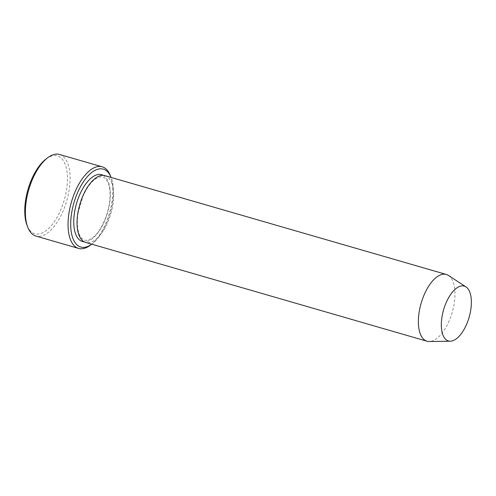 <?xml version="1.0" encoding="UTF-8"?>
<svg xmlns="http://www.w3.org/2000/svg" width="496" height="496" viewBox="0 0 496 496"><rect width="100%" height="100%" fill="white"/><g stroke="black" fill="none" stroke-linecap="round" stroke-linejoin="round"><path stroke-width="0.37" stroke-dasharray="2.48 1.86" d="M92.014 243.976L91.735 244.181A40.542 18.885 106.1 0 0 92.014 243.976A40.542 18.885 106.1 0 0 112.313 204.166A40.542 18.885 106.1 0 0 111.185 177.748A40.542 18.885 106.1 0 0 111.054 177.425M448.421 275.429A34.751 16.182 -73.9 0 1 452.209 312.344A34.751 16.182 -73.9 0 1 429.288 341.521M104.997 175.671A34.751 16.182 -73.9 0 1 110.881 213.547A34.751 16.182 -73.9 0 1 85.672 242.426M90.371 245.21A42.47 19.784 106.1 0 0 111.631 203.503A42.47 19.784 106.1 0 0 110.453 175.826M59.551 154.479A42.47 19.784 -73.9 0 1 66.743 200.775A42.47 19.784 -73.9 0 1 35.935 236.071M46.14 158.925A40.542 18.885 -73.9 0 1 67.208 173.451A40.542 18.885 -73.9 0 1 52.545 224.124A40.542 18.885 -73.9 0 1 26.97 225.147M103.298 175.379A34.751 16.182 -73.9 0 1 107.601 212.598A34.751 16.182 -73.9 0 1 84.084 241.769M78.232 212.276C77.283 217.825 77.078 222.871 77.599 227.41C78.294 232.624 79.689 236.276 81.784 238.371L84.611 240.114C86.54 240.721 88.896 240.132 91.686 238.359C100.359 233.312 110.155 212.325 110.062 195.164C110.075 189.782 109.331 185.448 107.837 182.168L104.792 178.058C103.745 177.01 102.009 176.663 99.584 177.01L95.74 178.758C90.96 182.02 86.688 187.903 82.925 196.41L78.232 212.276M111.185 177.748L111.061 177.425"/><path stroke-width="0.74" d="M111.054 177.425A40.542 18.885 106.1 0 0 85.523 178.889A40.542 18.885 106.1 0 0 70.928 229.301A40.542 18.885 106.1 0 0 91.735 244.181L90.371 245.21A42.47 19.784 106.1 0 1 78.604 248.422A42.47 19.784 106.1 0 1 69.186 211.742A42.47 19.784 106.1 0 1 102.219 166.823A42.47 19.784 106.1 0 1 110.453 175.826L111.061 177.425M442.091 316.312A28.545 13.293 -73.9 0 1 466.011 286.924A28.545 13.293 -73.9 0 1 469.123 317.242A28.545 13.293 -73.9 0 1 450.3 341.205A28.545 13.293 -73.9 0 1 442.091 316.312M450.3 341.205L429.288 341.521A34.751 16.182 -73.9 0 1 427 341.223A34.751 16.182 -73.9 0 1 419.3 311.215A34.751 16.182 -73.9 0 1 446.326 274.462A34.751 16.182 -73.9 0 1 448.421 275.429L466.011 286.924M427 341.223L85.672 242.426A34.751 16.182 -73.9 0 1 77.971 212.418A34.751 16.182 -73.9 0 1 104.997 175.671L446.326 274.462M78.604 248.422L35.935 236.071A42.47 19.784 -73.9 0 1 27.702 227.069A42.47 19.784 -73.9 0 1 26.524 199.392A42.47 19.784 -73.9 0 1 47.783 157.691A42.47 19.784 -73.9 0 1 59.551 154.479L102.219 166.823M27.702 227.069L26.97 225.147A40.542 18.885 -73.9 0 1 25.842 198.735A40.542 18.885 -73.9 0 1 46.14 158.925L47.783 157.691M84.084 241.769A34.751 16.182 -73.9 0 1 74.685 211.47A34.751 16.182 -73.9 0 1 103.298 175.379"/></g></svg>
